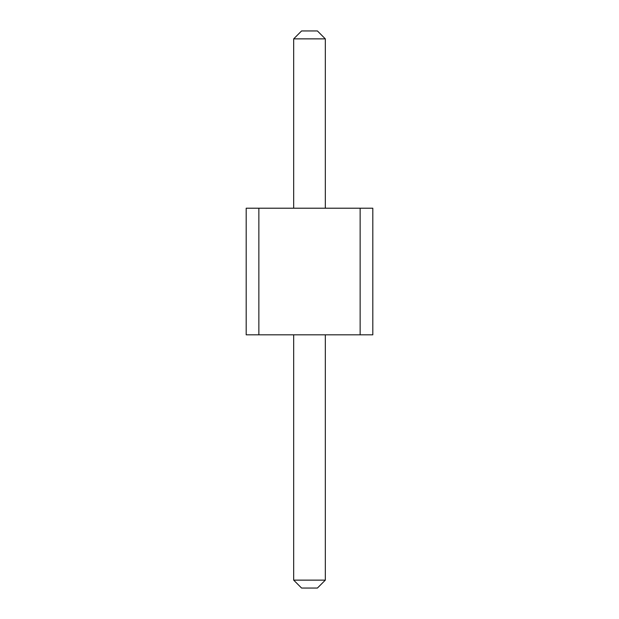 <?xml version="1.0" encoding="UTF-8"?>
<svg xmlns="http://www.w3.org/2000/svg" width="619" height="619" viewBox="0 0 619 619"><rect width="100%" height="100%" fill="white"/><g stroke="black" fill="none" stroke-linecap="round" stroke-linejoin="round"><path stroke-width="0.93" d="M258.858 208.208L258.858 334.825L246.192 334.825L246.192 208.208L360.142 208.208L360.142 334.825L258.858 334.825M360.142 334.825L372.808 334.825L372.808 208.208L360.142 208.208M293.677 208.208L293.677 38.865L325.323 38.865L325.323 208.208M325.323 334.825L325.323 580.135L317.415 588.05L301.585 588.05L293.677 580.135L325.323 580.135M293.677 334.825L293.677 580.135M293.677 38.865L301.585 30.95L317.415 30.95L325.323 38.865"/></g></svg>
